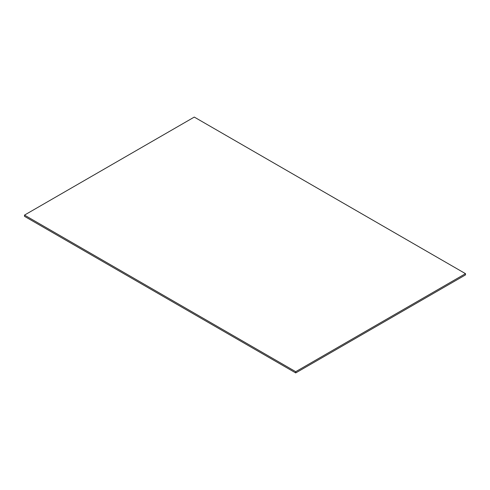 <?xml version="1.0" encoding="UTF-8"?>
<svg xmlns="http://www.w3.org/2000/svg" width="490" height="490" viewBox="0 0 490 490"><rect width="100%" height="100%" fill="white"/><g stroke="black" fill="none" stroke-linecap="round" stroke-linejoin="round"><path stroke-width="0.73" d="M194.279 117.079L465.5 273.665L465.5 274.902L295.721 372.921L24.5 216.335L24.5 215.098L194.279 117.079M24.5 215.098L295.721 371.69L465.5 273.665M295.721 371.69L295.721 372.921"/></g></svg>
